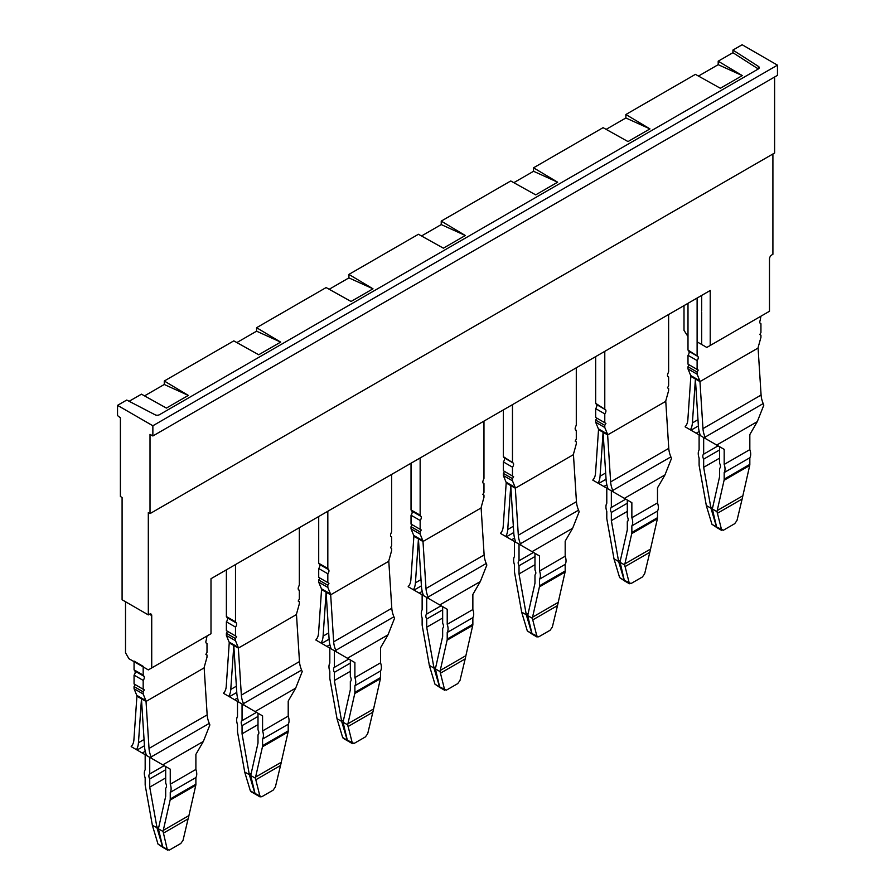 <?xml version="1.0" encoding="UTF-8"?>
<svg xmlns="http://www.w3.org/2000/svg" width="895" height="895" viewBox="0 0 895 895"><rect width="100%" height="100%" fill="white"/><g stroke="black" fill="none" stroke-linecap="round" stroke-linejoin="round"><path stroke-width="1.34" d="M774.611 77.015L774.611 153L150.013 513.607L150.013 434.332L152.866 435.977L777.464 75.37L777.464 65.145L152.866 425.763L117.536 405.357L126.743 400.043L155.059 414.765A3.222 1.857 180 0 0 159.489 414.698L758.3 68.971L732.927 52.693L718.193 61.196L718.193 64.675L742.279 75.594L720.33 88.258L695.404 74.363L625.874 114.504L649.949 128.902L628.01 141.567L603.085 127.661L568.314 147.731L533.554 167.801L557.63 182.2L535.691 194.864L510.754 180.969L441.235 221.11L465.31 235.497L443.372 248.172L418.435 234.266L348.905 274.407L372.991 288.805L351.041 301.47L326.116 287.563L256.585 327.704L280.661 342.103L258.722 354.767L233.796 340.872L164.266 381.013L188.342 395.411L166.403 408.075L141.466 394.169L129.137 401.284M718.193 61.196L742.279 75.594M718.193 64.675L698.458 76.064M649.949 128.902L625.874 117.972L606.139 129.372M557.63 182.2L533.554 171.281L513.819 182.669M441.235 221.11L441.235 224.578L465.31 235.497M441.235 224.578L421.5 235.978M348.905 274.407L348.905 277.886L372.991 288.805M348.905 277.886L329.17 289.275M256.585 327.704L256.585 331.184L280.661 342.103M256.585 331.184L236.851 342.572M144.531 395.881L164.266 384.481L188.342 395.411M164.266 384.481L164.266 381.013M625.874 117.972L625.874 114.504M758.3 68.971A3.222 1.857 0 0 0 759.251 67.662A3.222 1.857 0 0 0 758.423 66.409L732.927 50.064L732.927 52.693M533.554 171.281L533.554 167.801M777.464 65.145L742.134 44.75L732.927 50.064M117.536 405.357L117.536 415.582L120.389 417.808L120.389 496.501L122.089 497.486L122.089 599.762L148.313 614.899L149.443 614.238L151.725 615.559A3.222 1.857 120 0 0 151.065 614.082A3.222 1.857 120 0 0 149.443 614.238M152.866 425.763L152.866 435.977M701.669 295.417L701.669 310.934M150.013 513.607L148.313 512.622L148.313 614.899M772.911 153.985L772.911 254.292L771.77 254.952A3.222 1.857 -60 0 0 769.487 258.901L769.487 311.259L706.804 347.45L697.115 341.856M710.216 345.481L710.216 290.483L210.996 578.707L210.996 633.705L148.313 669.896L128.936 658.709L125.513 652.791L125.513 601.742M151.725 667.927L151.725 615.559M701.669 343.456L701.669 312.243M684.004 305.62L684.004 330.344L687.998 336.598M760.94 316.192L760.101 320.6A3.222 1.857 -60 0 0 760.47 323.565A3.222 1.857 -60 0 0 760.94 323.71L760.94 332.571L759.799 334.54L760.94 335.2L760.94 337.348L758.244 347.059A3.222 1.857 -60 0 0 758.087 348.032L761.086 395.053A19.343 11.165 60 0 0 763.2 403.578A25.787 14.891 60 0 1 763.815 405.122L757.293 421.634L749.831 434.556L749.831 449.614L724.178 464.427L724.178 449.368L719.625 446.728L719.625 463.375A4.43 2.562 60 0 1 719.625 468.342L719.625 476.543L712.342 508.986L716.615 526.976L717.969 527.927L711.95 524.28L706.278 505.485A20.954 12.094 60 0 0 706.077 504.142L699.219 465.948A6.444 3.725 60 0 1 699.107 464.695L699.107 458.083A10.885 6.276 60 0 1 699.107 449.95L699.107 434.892L703.66 437.521L696.209 433.214L699.185 431.491M760.94 323.71L760.101 323.229M758.087 348.032L699.957 381.594A3.222 1.857 -60 0 0 699.812 380.789L697.115 374.2L687.998 368.93L687.998 366.782L689.128 364.813M699.812 380.789L690.694 375.531L687.998 368.93M697.115 374.2L697.115 372.051L687.998 366.782M697.115 372.051L698.257 370.082L687.998 364.153L687.998 355.304L697.115 360.562L697.115 369.422M697.115 360.562A3.222 1.857 -60 0 0 697.943 356.49L687.998 350.034L688.826 351.22A3.222 1.857 -60 0 1 687.998 355.304M699.957 381.594L690.839 376.381L687.841 419.889A19.343 11.165 60 0 1 685.727 425.964A25.787 14.891 60 0 0 685.122 426.814L690.392 429.857A25.787 14.891 60 0 0 692.394 422.921L695.404 379.167L698.413 426.4A25.787 14.891 60 0 0 700.416 435.641L724.178 449.368M705.685 438.684A25.787 14.891 60 0 0 705.07 437.129A19.343 11.165 60 0 1 702.967 428.615L699.968 381.65M696.209 433.214L690.392 429.857M724.178 464.427A10.885 6.276 60 0 1 724.178 472.56L724.178 479.172A6.444 3.725 60 0 1 724.066 480.291L749.708 465.489A6.444 3.725 -120 0 0 749.831 464.371L749.831 457.759A10.885 6.276 -120 0 0 749.831 449.614M749.708 465.489L742.861 495.763A20.954 12.094 -120 0 0 742.649 496.87L736.988 520.487L734.717 523.676L723.328 530.265L716.615 526.976M716.515 526.92L710.943 508.181L703.66 467.324L703.66 459.135A4.43 2.562 60 0 1 703.66 454.168L718.081 445.844M703.66 454.168L703.66 437.521M724.178 472.56L749.831 457.759M724.066 480.291L717.208 510.575A20.954 12.094 60 0 0 717.007 511.671L721.739 530.433L717.175 527.804M703.66 459.135L719.625 449.916M710.943 507.868L712.767 506.805M703.66 467.324L719.625 458.117M717.007 511.671L712.342 508.986M710.943 508.181L706.278 505.485M717.13 527.77L711.95 524.28M687.998 303.315L687.998 350.034M697.115 298.046L697.115 355.304M690.694 375.531A3.222 1.857 -60 0 1 690.839 376.325L690.839 376.381M668.621 314.503L668.621 371.749L667.782 373.897A3.222 1.857 -60 0 0 668.14 376.873A3.222 1.857 -60 0 0 668.621 377.019L668.621 385.868L667.48 387.848L668.621 388.508L668.621 390.645L665.914 400.367A3.222 1.857 -60 0 0 665.768 401.34L668.766 448.361A19.343 11.165 60 0 0 670.881 456.875A25.787 14.891 60 0 1 671.496 458.43L664.963 474.932L657.501 487.864L657.501 502.923L631.859 517.724L631.859 502.666L627.305 500.036L627.305 516.683A4.43 2.562 60 0 1 627.305 521.651L627.305 529.84L620.022 561.982L624.296 580.284L625.65 581.224L619.631 577.588L613.959 558.782A20.954 12.094 60 0 0 613.757 557.44L606.899 519.245A6.444 3.725 60 0 1 606.788 517.992L606.788 511.392A10.885 6.276 60 0 1 606.788 503.247L606.788 488.189L611.341 490.818L603.879 486.511L606.866 484.788M668.621 377.019L667.782 376.538M665.768 401.34L607.638 434.892A3.222 1.857 -60 0 0 607.492 434.097L604.785 427.497L595.667 422.239L595.667 420.091L596.808 418.11M607.492 434.097L598.375 428.828L595.667 422.239M604.785 427.497L604.785 425.349L595.667 420.091M604.785 425.349L605.926 423.38L595.667 417.462L595.667 408.601L604.785 413.87L604.785 422.72M604.785 413.87A3.222 1.857 -60 0 0 605.624 409.787L595.667 403.343L596.506 404.529A3.222 1.857 -60 0 1 595.667 408.601M607.638 434.892L598.52 429.678L595.522 473.186A19.343 11.165 60 0 1 593.407 479.272A25.787 14.891 60 0 0 592.792 480.112L598.073 483.155A25.787 14.891 60 0 0 600.064 476.218L603.085 432.464L606.094 479.698A25.787 14.891 60 0 0 608.085 488.938L631.859 502.666M613.366 491.993A25.787 14.891 60 0 0 612.751 490.438A19.343 11.165 60 0 1 610.636 481.924L607.638 434.948M603.879 486.511L598.073 483.155M631.859 517.724A10.885 6.276 60 0 1 631.859 525.868L631.859 532.469A6.444 3.725 60 0 1 631.747 533.588L657.389 518.787A6.444 3.725 -120 0 0 657.501 517.668L657.501 511.056A10.885 6.276 -120 0 0 657.501 502.923M657.389 518.787L650.531 549.071A20.954 12.094 -120 0 0 650.329 550.168L644.657 573.796L642.397 576.984L630.997 583.562L624.296 580.284M624.184 580.217L618.624 561.478L611.341 520.633L611.341 512.432A4.43 2.562 60 0 1 611.341 507.465L625.762 499.142M611.341 507.465L611.341 490.818M631.859 525.868L657.501 511.056M631.747 533.588L624.889 563.872A20.954 12.094 60 0 0 624.688 564.98L629.409 583.73M611.341 512.432L627.305 503.225M618.613 561.165L620.448 560.113M611.341 520.633L627.305 511.414M624.688 564.98L620.022 562.284M618.624 561.478L613.959 558.782M624.811 581.079L619.631 577.588M595.667 356.613L595.667 403.343M604.785 351.355L604.785 408.601M598.375 428.828A3.222 1.857 -60 0 1 598.52 429.634M576.29 367.8L576.29 425.058L575.463 427.206A3.222 1.857 -60 0 0 575.821 430.171A3.222 1.857 -60 0 0 576.29 430.316L576.29 439.176L575.161 441.145L576.29 441.806L576.29 443.954L573.594 453.664A3.222 1.857 -60 0 0 573.449 454.638L576.447 501.659A19.343 11.165 60 0 0 578.562 510.172A25.787 14.891 60 0 1 579.166 511.727L572.643 528.24L565.181 541.162L565.181 556.22L539.54 571.032L539.54 555.963L534.975 553.334L534.975 569.981A4.43 2.562 60 0 1 534.975 574.948L534.975 583.148L527.692 615.581L531.977 633.582L533.331 634.521L527.3 630.885L521.64 612.09A20.954 12.094 60 0 0 521.427 610.748L514.58 572.554A6.444 3.725 60 0 1 514.457 571.301L514.457 564.689A10.885 6.276 60 0 1 514.457 556.556L514.457 541.486L519.022 544.126L511.56 539.819L514.547 538.096M576.29 430.316L575.463 429.835M573.449 454.638L515.319 488.2A3.222 1.857 -60 0 0 515.162 487.395L512.466 480.805L503.348 475.536L503.348 473.388L504.489 471.419M515.162 487.395L506.044 482.136L503.348 475.536M512.466 480.805L512.466 478.657L503.348 473.388M512.466 478.657L513.607 476.677L503.348 470.759L503.348 461.909L512.466 467.168L512.466 476.028M512.466 467.168A3.222 1.857 -60 0 0 513.305 463.095L503.348 456.64L504.187 457.826A3.222 1.857 -60 0 1 503.348 461.909M515.319 488.2L506.19 482.987L503.203 526.495A19.343 11.165 60 0 1 501.088 532.57A25.787 14.891 60 0 0 500.473 533.409L505.753 536.463A25.787 14.891 60 0 0 507.745 529.516L510.754 485.761L513.775 532.995A25.787 14.891 60 0 0 515.766 542.247L539.54 555.963M521.047 545.29A25.787 14.891 60 0 0 520.431 543.735A19.343 11.165 60 0 1 518.317 535.221L515.319 488.256M511.56 539.819L505.753 536.463M539.54 571.032A10.885 6.276 60 0 1 539.54 579.166L539.54 585.778A6.444 3.725 60 0 1 539.417 586.896L565.069 572.084A6.444 3.725 -120 0 0 565.181 570.965L565.181 564.365A10.885 6.276 -120 0 0 565.181 556.22M565.069 572.084L558.211 602.369A20.954 12.094 -120 0 0 558.01 603.476L552.338 627.093L550.078 630.281L538.678 636.86L531.977 633.582M531.865 633.526L526.305 614.787L519.022 573.93L519.022 565.741A4.43 2.562 60 0 1 519.022 560.773L533.442 552.45M519.022 560.773L519.022 544.126M539.54 579.166L565.181 564.365M539.417 586.896L532.57 617.17A20.954 12.094 60 0 0 532.357 618.277L537.089 637.039L532.536 634.41M519.022 565.741L534.975 556.522M526.294 614.473L528.128 613.411M519.022 573.93L534.975 564.723M532.357 618.277L527.692 615.581M526.305 614.787L521.64 612.09M532.491 634.376L527.3 630.885M503.348 409.921L503.348 456.64M512.466 404.652L512.466 461.909M506.044 482.136A3.222 1.857 -60 0 1 506.201 482.931L506.19 482.987M483.971 421.109L483.971 478.355L483.143 480.503A3.222 1.857 -60 0 0 483.501 483.479A3.222 1.857 -60 0 0 483.971 483.624L483.971 492.474L482.83 494.454L483.971 495.103L483.971 497.251L481.275 506.962A3.222 1.857 -60 0 0 481.118 507.935L484.128 554.967A19.343 11.165 60 0 0 486.231 563.481A25.787 14.891 60 0 1 486.846 565.036L480.324 581.537L472.862 594.459L472.862 609.529L447.22 624.33L447.22 609.271L442.656 606.642L442.656 623.278A4.43 2.562 60 0 1 442.656 628.245L442.656 636.446L435.373 668.889L439.658 686.89L441 687.83L434.981 684.194L429.309 665.388A20.954 12.094 60 0 0 429.108 664.045L422.261 625.851A6.444 3.725 60 0 1 422.138 624.598L422.138 617.986A10.885 6.276 60 0 1 422.138 609.853L422.138 594.795L426.702 597.424L419.24 593.116L422.216 591.394M483.971 483.624L483.143 483.143M481.118 507.935L422.999 541.497A3.222 1.857 -60 0 0 422.843 540.703L420.147 534.102L411.029 528.833L411.029 526.696L412.17 524.716M422.843 540.703L413.725 535.434L411.029 528.833M420.147 534.102L420.147 531.954L411.029 526.696M420.147 531.954L421.288 529.985L411.029 524.056L411.029 515.207L420.147 520.476L420.147 529.325M420.147 520.476A3.222 1.857 -60 0 0 420.974 516.393L420.147 515.207L411.029 509.937L411.857 511.123A3.222 1.857 -60 0 1 411.029 515.207M422.999 541.497L413.87 536.284L410.872 579.792A19.343 11.165 60 0 1 408.769 585.878A25.787 14.891 60 0 0 408.154 586.717L413.423 589.76A25.787 14.891 60 0 0 415.425 582.824L418.435 539.07L421.444 586.303A25.787 14.891 60 0 0 423.447 595.544L447.22 609.271M428.716 598.587A25.787 14.891 60 0 0 428.101 597.043A19.343 11.165 60 0 1 425.998 588.518L422.999 541.553M419.24 593.116L413.423 589.76M447.22 624.33A10.885 6.276 60 0 1 447.22 632.474L447.22 639.075A6.444 3.725 60 0 1 447.097 640.193L472.739 625.392A6.444 3.725 -120 0 0 472.862 624.274L472.862 617.662A10.885 6.276 -120 0 0 472.862 609.529M472.739 625.392L465.892 655.666A20.954 12.094 -120 0 0 465.691 656.773L460.019 680.401L457.759 683.59L446.359 690.168L439.658 686.89M439.546 686.823L433.986 668.084L426.702 627.227L426.702 619.038A4.43 2.562 60 0 1 426.702 614.071L441.112 605.747M426.702 614.071L426.702 597.424M447.22 632.474L472.862 617.662M447.097 640.193L440.239 670.478A20.954 12.094 60 0 0 440.038 671.586L444.77 690.336L440.217 687.707M426.702 619.038L442.656 609.831M433.974 667.771L435.809 666.708M426.702 627.227L442.656 618.02M440.038 671.586L435.373 668.889M433.986 668.084L429.309 665.388M440.161 687.684L434.981 684.194M411.029 463.218L411.029 509.937M420.147 457.96L420.147 515.207M413.725 535.434A3.222 1.857 -60 0 1 413.882 536.239L413.87 536.284M391.652 474.406L391.652 531.652L390.813 533.812A3.222 1.857 -60 0 0 391.182 536.776A3.222 1.857 -60 0 0 391.652 536.922L391.652 545.771L390.511 547.751L391.652 548.411L391.652 550.548L388.956 560.27A3.222 1.857 -60 0 0 388.799 561.243L391.797 608.264A19.343 11.165 60 0 0 393.912 616.778A25.787 14.891 60 0 1 394.527 618.333L388.005 634.846L380.543 647.767L380.543 662.826L354.89 677.627L354.89 662.568L350.337 659.939L350.337 676.586A4.43 2.562 60 0 1 350.337 681.554L350.337 689.743L343.053 722.187L347.327 740.187L348.681 741.127L342.662 737.491L336.99 718.696A20.954 12.094 60 0 0 336.788 717.354L329.931 679.16A6.444 3.725 60 0 1 329.819 677.907L329.819 671.295A10.885 6.276 60 0 1 329.819 663.15L329.819 648.092L334.372 650.721L326.91 646.414L329.897 644.702M391.652 536.922L390.813 536.441M388.799 561.243L330.669 594.806A3.222 1.857 -60 0 0 330.523 594L327.827 587.4L318.709 582.142L318.709 579.994L319.839 578.025M330.523 594L321.406 588.731L318.709 582.142M327.827 587.4L327.827 585.263L318.709 579.994M327.827 585.263L328.968 583.283L318.709 577.365L318.709 568.504L327.827 573.773L327.827 582.623M327.827 573.773A3.222 1.857 -60 0 0 328.655 569.69L327.827 568.504L318.709 563.246L319.537 564.432A3.222 1.857 -60 0 1 318.709 568.504M330.669 594.806L321.551 589.592L318.553 633.101A19.343 11.165 60 0 1 316.438 639.175A25.787 14.891 60 0 0 315.834 640.014L321.104 643.057A25.787 14.891 60 0 0 323.095 636.121L326.116 592.367L329.125 639.601A25.787 14.891 60 0 0 331.128 648.841L354.89 662.568M336.397 651.896A25.787 14.891 60 0 0 335.782 650.341A19.343 11.165 60 0 1 333.667 641.827L330.68 594.851M326.91 646.414L321.104 643.057M354.89 677.627A10.885 6.276 60 0 1 354.89 685.771L354.89 692.383A6.444 3.725 60 0 1 354.778 693.502L380.42 678.69A6.444 3.725 -120 0 0 380.543 677.571L380.543 670.959A10.885 6.276 -120 0 0 380.543 662.826M380.42 678.69L373.573 708.974A20.954 12.094 -120 0 0 373.36 710.082L367.7 733.699L365.428 736.887L354.04 743.465L347.327 740.187M347.226 740.12L341.655 721.381L334.372 680.536L334.372 672.335A4.43 2.562 60 0 1 334.372 667.368L348.793 659.044M334.372 667.368L334.372 650.721M354.89 685.771L380.543 670.959M354.778 693.502L347.92 723.775A20.954 12.094 60 0 0 347.719 724.883L352.451 743.644L347.886 741.004M334.372 672.335L350.337 663.128M341.655 721.068L343.479 720.016M334.372 680.536L350.337 671.317M347.719 724.883L343.053 722.187M341.655 721.381L336.99 718.696M343.288 738.353L342.662 737.491M318.709 516.527L318.709 563.246M327.827 511.258L327.827 568.504M321.406 588.731A3.222 1.857 -60 0 1 321.551 589.537L321.551 589.592M299.333 527.703L299.333 584.961L298.494 587.109A3.222 1.857 -60 0 0 298.852 590.073A3.222 1.857 -60 0 0 299.333 590.219L299.333 599.079L298.192 601.048L299.333 601.708L299.333 603.856L296.625 613.567A3.222 1.857 -60 0 0 296.48 614.541L299.478 661.562A19.343 11.165 60 0 0 301.593 670.087A25.787 14.891 60 0 1 302.208 671.63L295.674 688.143L288.212 701.065L288.212 716.123L262.571 730.935L262.571 715.877L258.006 713.237L258.006 729.884A4.43 2.562 60 0 1 258.006 734.851L258.006 743.051L250.723 775.495L255.008 793.485L256.362 794.436L250.343 790.788L244.671 771.993A20.954 12.094 60 0 0 244.469 770.651L237.611 732.457A6.444 3.725 60 0 1 237.499 731.204L237.499 724.592A10.885 6.276 60 0 1 237.499 716.459L237.499 701.4L242.053 704.029L234.591 699.722L237.578 697.999M299.333 590.219L298.494 589.738M296.48 614.541L238.35 648.103A3.222 1.857 -60 0 0 238.204 647.298L235.497 640.708L226.379 635.439L226.379 633.291L227.52 631.322M238.204 647.298L229.086 642.039L226.379 635.439M235.497 640.708L235.497 638.56L226.379 633.291M235.497 638.56L236.638 636.591L226.379 630.662L226.379 621.812L235.497 627.071L235.497 635.931M235.497 627.071A3.222 1.857 -60 0 0 236.336 622.998L235.497 621.812L226.379 616.543L227.218 617.729A3.222 1.857 -60 0 1 226.379 621.812M238.35 648.103L229.232 642.89L226.234 686.398A19.343 11.165 60 0 1 224.119 692.473A25.787 14.891 60 0 0 223.504 693.323L228.784 696.366A25.787 14.891 60 0 0 230.776 689.43L233.796 645.675L236.806 692.909A25.787 14.891 60 0 0 238.797 702.15L262.571 715.877M244.078 705.193A25.787 14.891 60 0 0 243.462 703.638A19.343 11.165 60 0 1 241.348 695.124L238.35 648.159M234.591 699.722L228.784 696.366M262.571 730.935A10.885 6.276 60 0 1 262.571 739.069L262.571 745.68A6.444 3.725 60 0 1 262.459 746.799L288.1 731.998A6.444 3.725 -120 0 0 288.212 730.879L288.212 724.268A10.885 6.276 -120 0 0 288.212 716.123M288.1 731.998L281.243 762.271A20.954 12.094 -120 0 0 281.041 763.379L275.369 786.996L273.109 790.184L261.709 796.774L255.008 793.485M254.896 793.429L249.336 774.69L242.053 733.833L242.053 725.644A4.43 2.562 60 0 1 242.053 720.676L256.473 712.353M242.053 720.676L242.053 704.029M262.571 739.069L288.212 724.268M262.459 746.799L255.601 777.084A20.954 12.094 60 0 0 255.399 778.18L260.121 796.942L255.567 794.312M242.053 725.644L258.006 716.425M249.325 774.376L251.159 773.314M242.053 733.833L258.006 724.626M255.399 778.18L250.723 775.495M249.336 774.69L244.671 771.993M250.969 791.65L250.343 790.788M226.379 569.824L226.379 616.543M235.497 564.555L235.497 621.812M229.086 642.039A3.222 1.857 -60 0 1 229.232 642.834L229.232 642.89M134.06 669.852L134.06 661.092L143.178 666.35L143.178 675.11L134.06 669.852L134.899 671.037A3.222 1.857 120 0 1 134.06 675.11L134.06 683.97L144.319 689.888L135.201 684.619L134.06 686.599L134.06 688.747L136.756 695.337A3.222 1.857 120 0 1 136.913 696.142L133.914 739.695A19.343 11.165 60 0 1 131.8 745.781A25.787 14.891 60 0 0 131.185 746.62L136.465 749.663A25.787 14.891 60 0 0 138.457 742.727L141.466 698.973L144.487 746.206A25.787 14.891 60 0 0 146.478 755.447L170.251 769.174L165.687 766.545L165.687 783.192A4.43 2.562 -120 0 1 165.687 788.159L165.687 796.349L158.404 828.792L162.689 846.793L164.042 847.733L158.012 844.097L152.351 825.291A20.954 12.094 -120 0 0 152.139 823.948L145.292 785.754A6.444 3.725 -120 0 1 145.169 784.501L145.169 777.9A10.885 6.276 -120 0 1 145.169 769.756L145.169 754.698L149.733 757.327L142.271 753.019L145.247 751.297M143.178 675.11L144.017 676.296L134.899 671.037M143.178 689.228L143.178 680.379L134.06 675.11M144.319 689.888L143.178 691.857L134.06 686.599M143.178 691.857L143.178 694.005L134.06 688.747M143.178 694.005L145.874 700.606L136.756 695.337M151.758 758.501A25.787 14.891 60 0 0 151.143 756.946L209.273 723.384A19.343 11.165 60 0 1 207.159 714.87L204.161 667.849A3.222 1.857 120 0 1 204.306 666.876L207.002 657.154L207.002 655.017L205.861 654.357L207.002 652.377L207.002 643.527L206.174 643.046M207.002 643.527A3.222 1.857 120 0 1 206.532 643.382A3.222 1.857 120 0 1 206.174 640.406L207.002 636.009M204.161 667.849L146.03 701.456L136.901 696.187M151.143 756.946A19.343 11.165 60 0 1 149.029 748.433L146.03 701.456M209.273 723.384A25.787 14.891 60 0 1 209.877 724.939L203.355 741.44L195.893 754.373L195.893 769.431L170.251 784.233L170.251 769.174M142.271 753.019L136.465 749.663M170.128 800.096A6.444 3.725 -120 0 0 170.251 798.978L170.251 792.377L195.893 777.565L195.893 784.177A6.444 3.725 60 0 1 195.781 785.295L170.128 800.096L163.282 830.381A20.954 12.094 -120 0 0 163.069 831.489L158.404 828.792M170.251 792.377A10.885 6.276 -120 0 0 170.251 784.233M164.143 765.65L149.733 773.974L149.733 757.327M165.687 777.923L149.733 787.141L157.005 827.674L152.351 825.291M149.733 787.141L149.733 778.941L165.687 769.734M149.733 773.974A4.43 2.562 -120 0 0 149.733 778.941M195.893 769.431A10.885 6.276 60 0 1 195.893 777.565M163.069 831.489L167.253 849.422L162.689 846.793M163.382 833.155L188.084 818.891L188.722 816.676A20.954 12.094 60 0 1 188.923 815.58L195.781 785.295M158.84 826.622L157.005 827.674M157.017 827.987L162.577 846.726L164.042 847.733M188.084 818.891L183.05 840.304L180.79 843.493L169.39 850.071L167.253 849.422L167.801 850.239L163.248 847.61M163.203 847.587L158.012 844.097M146.03 701.4A3.222 1.857 120 0 0 145.874 700.606M143.178 680.379A3.222 1.857 120 0 0 144.017 676.296M758.423 68.904L758.423 66.409M697.943 356.49L688.826 351.22M702.967 428.615L761.086 395.053M705.07 437.129L763.2 403.578M716.716 445.061L757.293 421.634M690.996 430.204L698.391 425.93M692.394 422.921L697.988 419.688M717.208 510.575L742.861 495.763M717.309 513.338L742.011 499.074M724.178 479.172L749.831 464.371M605.624 409.787L596.506 404.529M610.636 481.924L668.766 448.361M612.751 490.438L670.881 456.875M624.397 498.358L664.963 474.932M598.665 483.501L606.06 479.239M600.064 476.218L605.669 472.985M624.889 563.872L650.531 549.071M624.99 566.647L649.692 552.383M631.859 532.469L657.501 517.668M513.305 463.095L504.187 457.826M518.317 535.221L576.447 501.659M520.431 543.735L578.562 510.172M532.077 551.656L572.643 528.24M506.346 536.81L513.741 532.536M507.745 529.516L513.338 526.282M532.57 617.17L558.211 602.369M532.67 619.944L557.372 605.68M539.54 585.778L565.181 570.965M420.974 516.393L411.857 511.123M425.998 588.518L484.128 554.967M428.101 597.043L486.231 563.481M439.758 604.964L480.324 581.537M414.027 590.107L421.422 585.833M415.425 582.824L421.019 579.591M440.239 670.478L465.892 655.666M440.34 673.241L465.042 658.988M447.22 639.075L472.862 624.274M328.655 569.69L319.537 564.432M333.667 641.827L391.797 608.264M335.782 650.341L393.912 616.778M347.428 658.261L388.005 634.846M321.708 643.404L329.103 639.142M323.095 636.121L328.7 632.888M347.92 723.775L373.573 708.974M348.021 726.55L372.723 712.286M354.89 692.383L380.543 677.571M236.336 622.998L227.218 617.729M241.348 695.124L299.478 661.562M243.462 703.638L301.593 670.087M255.109 711.57L295.674 688.143M229.377 696.713L236.772 692.439M230.776 689.43L236.381 686.197M255.601 777.084L281.243 762.271M255.701 779.847L280.403 765.583M262.571 745.68L288.212 730.879M207.159 714.87L149.029 748.433M162.789 764.867L203.355 741.44M138.457 742.727L144.05 739.494M137.058 750.01L144.453 745.748M163.282 830.381L188.923 815.58M195.893 784.177L170.251 798.978M347.842 740.982L343.277 738.341M255.522 794.279L250.958 791.65M629.431 583.741L624.855 581.101"/></g></svg>
